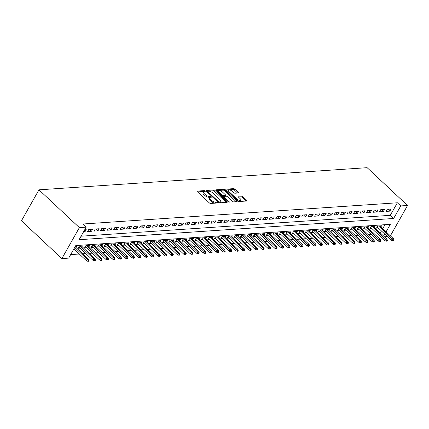 <?xml version="1.0" encoding="UTF-8"?>
<svg xmlns="http://www.w3.org/2000/svg" width="429" height="429" viewBox="0 0 429 429"><rect width="100%" height="100%" fill="white"/><g stroke="black" fill="none" stroke-linecap="round" stroke-linejoin="round"><path stroke-width="0.64" d="M205.046 191.028A0.719 0.29 29.5 0 0 204.14 190.626L197.372 191.082A1.03 0.408 29.5 0 0 197.142 191.195A1.03 0.408 29.5 0 0 197.399 191.742L209.298 202.869A1.03 0.408 29.5 0 0 210.596 203.448L217.364 202.992A0.719 0.29 29.5 0 0 217.524 202.912A0.719 0.29 29.5 0 0 217.342 202.526A0.719 0.29 29.5 0 0 216.436 202.123L215.562 202.182A3.293 1.314 29.5 0 1 211.406 200.343L210.414 199.415A3.293 1.314 29.5 0 1 209.588 197.656A3.293 1.314 29.5 0 1 210.339 197.297L211.213 197.238A0.719 0.29 29.5 0 0 211.374 197.163A0.719 0.29 29.5 0 0 211.197 196.777A0.719 0.29 29.5 0 0 210.285 196.375L209.411 196.434A3.293 1.314 29.5 0 1 205.26 194.594L204.268 193.667A3.293 1.314 29.5 0 1 203.437 191.908A3.293 1.314 29.5 0 1 204.188 191.548L205.062 191.49A0.719 0.29 29.5 0 0 205.228 191.414A0.719 0.29 29.5 0 0 205.046 191.028M204.097 191.559A0.719 0.29 29.5 0 0 203.662 191.463L197.538 191.876M216.388 203.056A0.719 0.29 29.5 0 0 215.964 202.96L215.09 203.019L215.562 202.182M210.242 197.308A0.719 0.29 29.5 0 0 209.813 197.211L208.939 197.27L209.411 196.434M238.224 192.996A1.03 0.408 29.5 0 0 238.46 192.884A1.03 0.408 29.5 0 0 238.202 192.337L234.861 189.216A1.03 0.408 29.5 0 0 233.564 188.637L226.051 189.146A1.03 0.408 29.5 0 0 225.82 189.259A1.03 0.408 29.5 0 0 226.078 189.806L237.977 200.933A1.03 0.408 29.5 0 0 239.275 201.512L246.788 201.003A1.03 0.408 29.5 0 0 247.024 200.89A1.03 0.408 29.5 0 0 246.766 200.343L242.728 196.573A1.03 0.408 29.5 0 0 241.43 195.994L238.218 196.214A1.03 0.408 29.5 0 0 237.982 196.326A1.03 0.408 29.5 0 0 238.24 196.873L240.24 198.745A2.751 1.099 29.5 0 1 240.937 200.214A2.751 1.099 29.5 0 1 239.243 200.359A2.751 1.099 29.5 0 1 236.835 198.976L229 191.65A2.751 1.099 29.5 0 1 228.308 190.176A2.751 1.099 29.5 0 1 229.998 190.036A2.751 1.099 29.5 0 1 232.405 191.42L233.714 192.637A1.03 0.408 29.5 0 0 235.012 193.216L238.224 192.996M81.076 236.202L390.272 215.331L397.372 202.783L400.74 205.931L407.55 205.475L367.133 167.68L38.964 189.833L21.45 220.785L61.867 258.574L68.678 258.113L75.777 245.565L390.326 224.335L386.089 231.826M397.372 202.783L82.824 224.013L86.191 227.161L79.381 227.622L38.964 189.833M215.063 190.551A1.03 0.408 29.5 0 0 213.765 189.977L206.252 190.481A1.03 0.408 29.5 0 0 206.022 190.594A1.03 0.408 29.5 0 0 206.279 191.141L218.179 202.273A1.03 0.408 29.5 0 0 219.476 202.847L226.989 202.338A1.03 0.408 29.5 0 0 227.225 202.231A1.03 0.408 29.5 0 0 226.968 201.678L215.063 190.551L214.591 191.388A1.03 0.408 29.5 0 0 213.293 190.814L206.419 191.275M216.152 189.816L223.665 189.307A1.03 0.408 29.5 0 1 224.962 189.881L236.867 201.008A1.03 0.408 29.5 0 1 237.124 201.56A1.03 0.408 29.5 0 1 236.888 201.673L233.676 201.887A1.03 0.408 29.5 0 1 232.379 201.314L227.552 196.798A1.03 0.408 29.5 0 0 226.255 196.225L224.12 196.369A1.03 0.408 29.5 0 0 223.884 196.482A1.03 0.408 29.5 0 0 224.142 197.029L229.172 201.727A0.719 0.29 29.5 0 1 229.349 202.113A0.719 0.29 29.5 0 1 228.909 202.15A0.719 0.29 29.5 0 1 228.276 201.791L216.178 190.476A1.03 0.408 29.5 0 1 215.921 189.924A1.03 0.408 29.5 0 1 216.152 189.816L215.943 190.181M380.888 226.962L381.558 225.777L377.665 226.04L376.48 228.126L378.292 228.008M374.399 227.397L375.069 226.212L371.182 226.474L369.996 228.566L371.804 228.442M367.916 227.837L368.586 226.651L364.693 226.914L363.513 229.006L365.32 228.882M361.427 228.276L362.097 227.086L358.21 227.349L357.025 229.44L358.832 229.322M354.944 228.711L355.614 227.526L351.721 227.788L350.541 229.88L352.348 229.756M348.455 229.15L349.131 227.965L345.238 228.228L344.053 230.319L345.865 230.196M341.972 229.585L342.642 228.4L338.749 228.662L337.569 230.754L339.377 230.636M335.489 230.024L336.159 228.839L332.266 229.102L331.081 231.193L332.893 231.07M329 230.464L329.67 229.279L325.783 229.542L324.597 231.633L326.405 231.51M322.517 230.899L323.187 229.713L319.294 229.976L318.114 232.068L319.921 231.944M316.028 231.338L316.699 230.153L312.811 230.416L311.626 232.507L313.433 232.384M309.545 231.778L310.215 230.588L306.322 230.85L305.142 232.942L306.95 232.824M303.056 232.212L303.732 231.027L299.839 231.29L298.654 233.381L300.466 233.258M296.573 232.652L297.243 231.467L293.35 231.73L292.17 233.821L293.978 233.698M290.09 233.092L290.76 231.901L286.867 232.164L285.682 234.255L287.494 234.137M283.601 233.526L284.271 232.341L280.384 232.604L279.199 234.695L281.006 234.572M277.118 233.966L277.788 232.781L273.895 233.044L272.715 235.135L274.522 235.012M270.629 234.4L271.3 233.215L267.412 233.478L266.227 235.569L268.034 235.446M264.146 234.84L264.816 233.655L260.923 233.918L259.743 236.009L261.551 235.886M257.657 235.28L258.333 234.095L254.44 234.357L253.255 236.449L255.062 236.325M251.174 235.714L251.844 234.529L247.951 234.792L246.772 236.883L248.579 236.76M244.691 236.154L245.361 234.969L241.468 235.231L240.283 237.323L242.095 237.199M238.202 236.594L238.873 235.403L234.985 235.666L233.8 237.757L235.607 237.639M231.719 237.028L232.389 235.843L228.496 236.106L227.316 238.197L229.124 238.074M225.23 237.468L225.901 236.282L222.013 236.545L220.828 238.637L222.635 238.513M218.747 237.902L219.417 236.717L215.524 236.98L214.344 239.071L216.152 238.953M212.258 238.342L212.934 237.157L209.041 237.419L207.856 239.511L209.663 239.387M205.775 238.781L206.446 237.596L202.552 237.859L201.373 239.95L203.18 239.827M199.292 239.216L199.962 238.031L196.069 238.293L194.884 240.385L196.697 240.261M192.803 239.655L193.474 238.47L189.586 238.733L188.401 240.825L190.208 240.701M186.32 240.095L186.99 238.91L183.097 239.167L181.912 241.259L183.725 241.141M179.831 240.53L180.502 239.344L176.614 239.607L175.429 241.699L177.236 241.575M173.348 240.969L174.018 239.784L170.125 240.047L168.946 242.138L170.753 242.015M166.86 241.409L167.53 240.219L163.642 240.481L162.457 242.573L164.264 242.455M160.376 241.843L161.047 240.658L157.153 240.921L155.974 243.012L157.781 242.889M153.893 242.283L154.563 241.098L150.67 241.361L149.485 243.452L151.298 243.329M147.404 242.717L148.075 241.532L144.187 241.795L143.002 243.887L144.809 243.769M140.921 243.157L141.591 241.972L137.698 242.235L136.513 244.326L138.326 244.203M134.433 243.597L135.103 242.412L131.215 242.675L130.03 244.766L131.837 244.643M127.949 244.031L128.62 242.846L124.726 243.109L123.547 245.2L125.354 245.077M121.461 244.471L122.131 243.286L118.243 243.549L117.058 245.64L118.865 245.517M114.977 244.911L115.648 243.72L111.755 243.983L110.575 246.074L112.382 245.956M108.494 245.345L109.164 244.16L105.271 244.423L104.086 246.514L105.899 246.391M102.005 245.785L102.676 244.6L98.788 244.862L97.603 246.954L99.41 246.831M95.522 246.219L96.193 245.034L92.299 245.297L91.114 247.388L92.927 247.27M89.034 246.659L89.704 245.474L85.816 245.737L84.631 247.828L86.438 247.705M82.55 247.099L83.221 245.914L79.327 246.176L78.148 248.268L79.955 248.144M83.564 231.81L85.017 231.708L86.202 229.617L84.744 229.719M92.685 229.183L88.792 229.445L87.613 231.537L91.5 231.274L92.685 229.183M99.169 228.743L95.281 229.006L94.096 231.097L97.989 230.834L99.169 228.743M105.657 228.303L101.764 228.566L100.584 230.657L104.472 230.394L105.657 228.303M112.141 227.869L108.253 228.131L107.068 230.223L110.961 229.96L112.141 227.869M118.629 227.429L114.736 227.692L113.551 229.783L117.444 229.52L118.629 227.429M125.112 226.995L121.225 227.257L120.04 229.349L123.933 229.086L125.112 226.995M131.601 226.555L127.708 226.818L126.523 228.909L130.416 228.646L131.601 226.555M138.084 226.115L134.191 226.378L133.011 228.469L136.899 228.207L138.084 226.115M144.568 225.681L140.68 225.944L139.495 228.035L143.388 227.772L144.568 225.681M151.056 225.241L147.163 225.504L145.983 227.595L149.871 227.332L151.056 225.241M157.54 224.801L153.652 225.064L152.467 227.156L156.36 226.893L157.54 224.801M164.028 224.367L160.135 224.63L158.95 226.721L162.843 226.458L164.028 224.367M170.511 223.927L166.624 224.19L165.438 226.281L169.332 226.019L170.511 223.927M177 223.493L173.107 223.75L171.922 225.842L175.815 225.579L177 223.493M183.483 223.053L179.59 223.316L178.41 225.407L182.298 225.145L183.483 223.053M189.972 222.613L186.079 222.876L184.894 224.968L188.787 224.705L189.972 222.613M196.455 222.179L192.562 222.442L191.382 224.533L195.27 224.27L196.455 222.179M202.938 221.739L199.051 222.002L197.866 224.094L201.759 223.831L202.938 221.739M209.427 221.3L205.534 221.562L204.354 223.654L208.242 223.391L209.427 221.3M215.91 220.865L212.023 221.128L210.837 223.219L214.731 222.957L215.91 220.865M222.399 220.426L218.506 220.688L217.321 222.78L221.214 222.517L222.399 220.426M228.882 219.986L224.989 220.249L223.809 222.34L227.697 222.077L228.882 219.986M235.371 219.551L231.478 219.814L230.293 221.906L234.186 221.643L235.371 219.551M241.854 219.112L237.961 219.375L236.781 221.466L240.669 221.203L241.854 219.112M248.337 218.677L244.45 218.94L243.264 221.032L247.158 220.769L248.337 218.677M254.826 218.238L250.933 218.5L249.753 220.592L253.641 220.329L254.826 218.238M261.309 217.798L257.421 218.061L256.236 220.152L260.13 219.889L261.309 217.798M267.798 217.364L263.905 217.626L262.72 219.718L266.613 219.455L267.798 217.364M274.281 216.924L270.388 217.187L269.208 219.278L273.096 219.015L274.281 216.924M280.77 216.484L276.877 216.747L275.691 218.838L279.585 218.576L280.77 216.484M287.253 216.05L283.36 216.313L282.18 218.404L286.068 218.141L287.253 216.05M293.736 215.61L289.848 215.873L288.663 217.964L292.557 217.701L293.736 215.61M300.225 215.17L296.332 215.433L295.152 217.524L299.04 217.262L300.225 215.17M306.708 214.736L302.82 214.999L301.635 217.09L305.528 216.827L306.708 214.736M313.197 214.296L309.304 214.559L308.119 216.65L312.012 216.388L313.197 214.296M319.68 213.862L315.787 214.125L314.607 216.216L318.495 215.953L319.68 213.862M326.169 213.422L322.276 213.685L321.09 215.776L324.984 215.514L326.169 213.422M332.652 212.982L328.759 213.245L327.579 215.337L331.467 215.074L332.652 212.982M339.135 212.548L335.247 212.811L334.062 214.902L337.955 214.639L339.135 212.548M345.624 212.108L341.731 212.371L340.551 214.462L344.439 214.2L345.624 212.108M352.107 211.669L348.219 211.931L347.034 214.023L350.927 213.76L352.107 211.669M358.596 211.234L354.703 211.497L353.517 213.588L357.411 213.326L358.596 211.234M365.079 210.795L361.186 211.057L360.006 213.149L363.899 212.886L365.079 210.795M371.568 210.36L367.674 210.623L366.489 212.709L370.383 212.452L371.568 210.36M378.051 209.92L374.158 210.183L372.978 212.275L376.866 212.012L378.051 209.92M384.534 209.481L380.646 209.743L379.461 211.835L383.354 211.572L384.534 209.481M385.95 211.4L389.838 211.138L391.023 209.046L387.13 209.309L385.95 211.4M70.667 254.606L79.285 254.022M82.749 253.786L85.773 253.582M89.237 253.351L92.256 253.148M95.721 252.912L98.745 252.708M102.209 252.477L105.228 252.268M108.693 252.037L111.717 251.834M115.181 251.598L118.2 251.394M121.664 251.163L124.683 250.96M128.148 250.724L131.172 250.52M134.636 250.284L137.655 250.08M141.12 249.85L144.144 249.646M147.608 249.41L150.627 249.206M154.091 248.97L157.116 248.766M160.58 248.536L163.599 248.332M167.063 248.096L170.082 247.892M173.547 247.662L176.571 247.458M180.035 247.222L183.054 247.018M186.518 246.782L189.543 246.578M193.007 246.348L196.026 246.144M199.49 245.908L202.515 245.704M205.979 245.468L208.998 245.265M212.462 245.034L215.487 244.83M218.946 244.594L221.97 244.391M225.434 244.155L228.453 243.951M231.917 243.72L234.942 243.516M238.406 243.281L241.425 243.077M244.889 242.846L247.914 242.642M251.378 242.406L254.397 242.203M257.861 241.967L260.886 241.763M264.344 241.532L267.369 241.329M270.833 241.093L273.852 240.889M277.316 240.653L280.341 240.449M283.805 240.219L286.824 240.015M290.288 239.779L293.313 239.575M296.777 239.344L299.796 239.135M303.26 238.905L306.285 238.701M309.749 238.465L312.768 238.261M316.232 238.031L319.251 237.827M322.715 237.591L325.74 237.387M329.204 237.151L332.223 236.947M335.687 236.717L338.712 236.513M342.176 236.277L345.195 236.073M348.659 235.837L351.683 235.634M355.148 235.403L358.167 235.199M361.631 234.963L364.65 234.76M368.114 234.529L371.139 234.325M374.603 234.089L377.622 233.885M380.314 232.931L381.435 230.947M382.722 228.678L384.974 224.699M76.062 247.533L76.732 246.348L75.279 246.45M387.478 236.599L384.454 236.803M390.374 235.832L407.55 205.475M86.191 227.161L79.092 239.709L393.64 218.479L400.74 205.931M79.381 227.622L61.867 258.574M383.682 236.079L384.802 234.1M390.272 215.331L393.64 218.479M85.017 231.708L84.1 230.856M91.5 231.274L89.495 229.397M97.989 230.834L95.983 228.957M104.472 230.394L102.467 228.523M110.961 229.96L108.955 228.083M117.444 229.52L115.439 227.643M123.933 229.086L121.922 227.209M130.416 228.646L128.41 226.769M136.899 228.207L134.894 226.33M143.388 227.772L141.382 225.895M149.871 227.332L147.866 225.456M156.36 226.893L154.354 225.021M162.843 226.458L160.837 224.582M169.332 226.019L167.321 224.142M175.815 225.579L173.809 223.707M182.298 225.145L180.293 223.268M188.787 224.705L186.781 222.828M195.27 224.27L193.264 222.394M201.759 223.831L199.753 221.954M208.242 223.391L206.236 221.514M214.731 222.957L212.72 221.08M221.214 222.517L219.208 220.64M227.697 222.077L225.692 220.206M234.186 221.643L232.18 219.766M240.669 221.203L238.663 219.326M247.158 220.769L245.152 218.892M253.641 220.329L251.635 218.452M260.13 219.889L258.119 218.012M266.613 219.455L264.607 217.578M273.096 219.015L271.09 217.138M279.585 218.576L277.579 216.704M286.068 218.141L284.062 216.264M292.557 217.701L290.551 215.825M299.04 217.262L297.034 215.39M305.528 216.827L303.517 214.95M312.012 216.388L310.006 214.511M318.495 215.953L316.489 214.076M324.984 215.514L322.978 213.637M331.467 215.074L329.461 213.197M337.955 214.639L335.95 212.763M344.439 214.2L342.433 212.323M350.927 213.76L348.916 211.888M357.411 213.326L355.405 211.449M363.899 212.886L361.888 211.009M370.383 212.452L368.377 210.575M376.866 212.012L374.86 210.135M383.354 211.572L381.349 209.695M389.838 211.138L387.832 209.261M203.437 191.908L202.965 192.744A3.293 1.314 29.5 0 0 203.791 194.503L204.268 193.667M208.939 197.27A3.293 1.314 29.5 0 1 204.783 195.431L203.791 194.503M209.588 197.656L209.116 198.493A3.293 1.314 29.5 0 0 209.942 200.252L210.414 199.415M215.09 203.019A3.293 1.314 29.5 0 1 210.934 201.18L209.942 200.252M226.351 202.381L214.591 191.388M207.877 191.302A0.719 0.29 29.5 0 0 207.716 191.377A0.719 0.29 29.5 0 0 207.899 191.763L218.345 201.533A0.719 0.29 29.5 0 0 219.251 201.936L220.174 201.871A3.293 1.314 29.5 0 0 220.924 201.512A3.293 1.314 29.5 0 0 220.098 199.758L212.956 193.077A3.293 1.314 29.5 0 0 208.805 191.237L207.877 191.302M220.924 201.512L220.452 202.349A3.293 1.314 29.5 0 1 219.702 202.708L218.983 202.756M216.318 190.605L223.193 190.144L223.665 189.307M236.25 201.716L224.49 190.717A1.03 0.408 29.5 0 0 223.193 190.144M222.538 192.117A2.751 1.099 29.5 0 0 220.131 190.733A2.751 1.099 29.5 0 0 218.441 190.878A2.751 1.099 29.5 0 0 219.133 192.348L221.895 194.927A1.03 0.408 29.5 0 0 223.193 195.506L225.327 195.361A1.03 0.408 29.5 0 0 225.563 195.249A1.03 0.408 29.5 0 0 225.3 194.696L222.538 192.117M218.441 190.878L217.97 191.715A2.751 1.099 29.5 0 0 217.927 192.112M222.415 196.305A1.03 0.408 29.5 0 0 222.721 196.343L223.193 195.506M225.563 195.249L225.086 196.085A1.03 0.408 29.5 0 1 224.855 196.198L222.721 196.343M228.308 190.176L227.837 191.012A2.751 1.099 29.5 0 0 227.794 191.409M237.87 200.831A2.751 1.099 29.5 0 0 240.46 201.051L240.937 200.214M246.149 201.045L242.256 197.41A1.03 0.408 29.5 0 0 240.959 196.831L238.385 197.008M237.586 193.039L234.39 190.052A1.03 0.408 29.5 0 0 233.092 189.473L226.217 189.94M87.918 261.32L88.567 261.277L89.039 260.441L88.39 260.483L87.918 261.32L86.594 260.853L87.446 259.347L88.61 259.266L75.15 246.68M88.39 260.483L74.716 247.447M86.594 260.853L73.863 248.949M88.61 259.266L89.039 260.441M94.401 260.88L95.05 260.837L95.522 260.001L94.879 260.044L94.401 260.88L93.077 260.414L93.93 258.907L95.099 258.832L81.413 246.031M94.879 260.044L80.244 246.112M93.077 260.414L78.818 247.077M95.099 258.832L95.522 260.001M100.89 260.446L101.539 260.398L102.011 259.561L101.362 259.609L100.89 260.446L99.566 259.979L100.418 258.473L101.582 258.392L87.897 245.597M101.362 259.609L86.728 245.672M99.566 259.979L85.301 246.643M101.582 258.392L102.011 259.561M107.373 260.006L108.022 259.963L108.494 259.127L107.845 259.17L107.373 260.006L106.049 259.54L106.901 258.033L108.07 257.958L94.38 245.157M107.845 259.17L93.216 245.238M106.049 259.54L91.79 246.203M108.07 257.958L108.494 259.127M113.862 259.566L114.511 259.524L114.983 258.687L114.334 258.73L113.862 259.566L112.537 259.1L113.385 257.598L114.554 257.518L100.869 244.723M114.334 258.73L99.7 244.798M112.537 259.1L98.273 245.769M114.554 257.518L114.983 258.687M120.345 259.132L120.994 259.089L121.466 258.253L120.817 258.296L120.345 259.132L119.021 258.666L119.873 257.159L121.042 257.078L107.352 244.283M120.817 258.296L106.188 244.364M119.021 258.666L104.756 245.329M121.042 257.078L121.466 258.253M126.828 258.692L127.477 258.649L127.955 257.813L127.306 257.856L126.828 258.692L125.504 258.226L126.357 256.719L127.526 256.644L113.841 243.844M127.306 257.856L112.671 243.924M125.504 258.226L111.245 244.889M127.526 256.644L127.955 257.813M133.317 258.253L133.966 258.21L134.438 257.373L133.789 257.416L133.317 258.253L131.993 257.786L132.845 256.285L134.009 256.204L120.324 243.409M133.789 257.416L119.16 243.484M131.993 257.786L117.728 244.455M134.009 256.204L134.438 257.373M139.8 257.818L140.449 257.775L140.927 256.939L140.278 256.982L139.8 257.818L138.476 257.352L139.328 255.845L140.498 255.764L126.812 242.97M140.278 256.982L125.643 243.05M138.476 257.352L124.217 244.015M140.498 255.764L140.927 256.939M146.289 257.379L146.938 257.336L147.41 256.499L146.761 256.542L146.289 257.379L144.964 256.912L145.817 255.405L146.981 255.33L133.296 242.53M146.761 256.542L132.127 242.61M144.964 256.912L130.7 243.575M146.981 255.33L147.41 256.499M152.772 256.944L153.421 256.896L153.893 256.059L153.244 256.108L152.772 256.944L151.448 256.478L152.3 254.971L153.469 254.89L139.784 242.095M153.244 256.108L138.615 242.171M151.448 256.478L137.189 243.141M153.469 254.89L153.893 256.059M159.261 256.504L159.91 256.462L160.382 255.625L159.733 255.668L159.261 256.504L157.936 256.038L158.784 254.531L159.953 254.451L146.268 241.656M159.733 255.668L145.099 241.736M157.936 256.038L143.672 242.701M159.953 254.451L160.382 255.625M165.744 256.065L166.393 256.022L166.865 255.185L166.216 255.228L165.744 256.065L164.42 255.598L165.272 254.097L166.441 254.016L152.751 241.216M166.216 255.228L151.587 241.296M164.42 255.598L150.155 242.267M166.441 254.016L166.865 255.185M172.227 255.63L172.876 255.587L173.354 254.751L172.705 254.794L172.227 255.63L170.903 255.164L171.756 253.657L172.925 253.577L159.239 240.782M172.705 254.794L158.07 240.857M170.903 255.164L156.644 241.827M172.925 253.577L173.354 254.751M178.716 255.191L179.365 255.148L179.837 254.311L179.188 254.354L178.716 255.191L177.392 254.724L178.244 253.217L179.408 253.142L165.723 240.342M179.188 254.354L164.559 240.422M177.392 254.724L163.127 241.388M179.408 253.142L179.837 254.311M185.199 254.751L185.848 254.708L186.325 253.871L185.677 253.914L185.199 254.751L183.875 254.284L184.727 252.783L185.896 252.702L172.211 239.908M185.677 253.914L171.042 239.983M183.875 254.284L169.616 240.953M185.896 252.702L186.325 253.871M191.688 254.317L192.337 254.274L192.809 253.437L192.16 253.48L191.688 254.317L190.363 253.85L191.216 252.343L192.38 252.263L178.695 239.468M192.16 253.48L177.526 239.548M190.363 253.85L176.099 240.513M192.38 252.263L192.809 253.437M198.171 253.877L198.82 253.834L199.292 252.997L198.643 253.04L198.171 253.877L196.847 253.41L197.699 251.903L198.868 251.828L185.183 239.028M198.643 253.04L184.014 239.109M196.847 253.41L182.588 240.074M198.868 251.828L199.292 252.997M204.66 253.442L205.309 253.394L205.781 252.558L205.132 252.606L204.66 253.442L203.335 252.976L204.188 251.469L205.352 251.389L191.666 238.594M205.132 252.606L190.497 238.669M203.335 252.976L189.071 239.639M205.352 251.389L205.781 252.558M211.143 253.003L211.792 252.96L212.264 252.123L211.615 252.166L211.143 253.003L209.819 252.536L210.671 251.029L211.84 250.949L198.15 238.154M211.615 252.166L196.986 238.234M209.819 252.536L195.554 239.2M211.84 250.949L212.264 252.123M217.626 252.563L218.275 252.52L218.752 251.684L218.104 251.726L217.626 252.563L216.307 252.096L217.154 250.59L218.323 250.515L204.638 237.714M218.104 251.726L203.469 237.795M216.307 252.096L202.043 238.76M218.323 250.515L218.752 251.684M224.115 252.129L224.764 252.08L225.236 251.244L224.587 251.292L224.115 252.129L222.79 251.662L223.643 250.155L224.807 250.075L211.122 237.28M224.587 251.292L209.958 237.355M222.79 251.662L208.526 238.326M224.807 250.075L225.236 251.244M230.598 251.689L231.247 251.646L231.724 250.809L231.075 250.852L230.598 251.689L229.274 251.222L230.126 249.716L231.295 249.635L217.61 236.84M231.075 250.852L216.441 236.921M229.274 251.222L215.015 237.886M231.295 249.635L231.724 250.809M237.087 251.249L237.736 251.206L238.208 250.37L237.559 250.413L237.087 251.249L235.762 250.783L236.615 249.281L237.779 249.201L224.094 236.4M237.559 250.413L222.924 236.481M235.762 250.783L221.498 237.452M237.779 249.201L238.208 250.37M243.57 250.815L244.219 250.772L244.691 249.935L244.042 249.978L243.57 250.815L242.246 250.348L243.098 248.841L244.267 248.761L230.582 235.966M244.042 249.978L229.413 236.047M242.246 250.348L227.987 237.012M244.267 248.761L244.691 249.935M250.059 250.375L250.708 250.332L251.179 249.496L250.531 249.539L250.059 250.375L248.734 249.909L249.587 248.402L250.751 248.327L237.065 235.526M250.531 249.539L235.896 235.607M248.734 249.909L234.47 236.572M250.751 248.327L251.179 249.496M256.542 249.935L257.191 249.893L257.663 249.056L257.014 249.099L256.542 249.935L255.217 249.469L256.07 247.967L257.239 247.887L243.549 235.092M257.014 249.099L242.385 235.167M255.217 249.469L240.953 236.138M257.239 247.887L257.663 249.056M263.031 249.501L263.674 249.458L264.151 248.622L263.503 248.664L263.031 249.501L261.706 249.034L262.553 247.528L263.722 247.447L250.037 234.652M263.503 248.664L248.868 234.733M261.706 249.034L247.442 235.698M263.722 247.447L264.151 248.622M269.514 249.061L270.163 249.018L270.635 248.182L269.986 248.225L269.514 249.061L268.189 248.595L269.042 247.088L270.211 247.013L256.521 234.213M269.986 248.225L255.357 234.293M268.189 248.595L253.925 235.258M270.211 247.013L270.635 248.182M275.997 248.627L276.646 248.579L277.123 247.742L276.474 247.79L275.997 248.627L274.673 248.16L275.525 246.654L276.694 246.573L263.009 233.778M276.474 247.79L261.84 233.853M274.673 248.16L260.414 234.824M276.694 246.573L277.123 247.742M282.486 248.187L283.135 248.144L283.607 247.308L282.958 247.351L282.486 248.187L281.161 247.721L282.014 246.214L283.178 246.133L269.492 233.338M282.958 247.351L268.323 233.419M281.161 247.721L266.897 234.384M283.178 246.133L283.607 247.308M288.969 247.748L289.618 247.705L290.09 246.868L289.441 246.911L288.969 247.748L287.644 247.281L288.497 245.774L289.666 245.699L275.981 232.899M289.441 246.911L274.812 232.979M287.644 247.281L273.386 233.944M289.666 245.699L290.09 246.868M295.458 247.313L296.107 247.27L296.578 246.434L295.93 246.477L295.458 247.313L294.133 246.847L294.986 245.34L296.149 245.259L282.464 232.464M295.93 246.477L281.295 232.539M294.133 246.847L279.869 233.51M296.149 245.259L296.578 246.434M301.941 246.873L302.59 246.831L303.062 245.994L302.413 246.037L301.941 246.873L300.616 246.407L301.469 244.9L302.638 244.825L288.948 232.025M302.413 246.037L287.784 232.105M300.616 246.407L286.352 233.07M302.638 244.825L303.062 245.994M308.43 246.434L309.073 246.391L309.55 245.554L308.901 245.597L308.43 246.434L307.105 245.967L307.952 244.466L309.121 244.385L295.436 231.59M308.901 245.597L294.267 231.665M307.105 245.967L292.841 232.636M309.121 244.385L309.55 245.554M314.913 245.999L315.562 245.956L316.034 245.12L315.385 245.163L314.913 245.999L313.588 245.533L314.441 244.026L315.61 243.945L301.919 231.151M315.385 245.163L300.756 231.231M313.588 245.533L299.324 232.196M315.61 243.945L316.034 245.12M321.396 245.56L322.045 245.517L322.522 244.68L321.873 244.723L321.396 245.56L320.072 245.093L320.924 243.586L322.093 243.511L308.408 230.711M321.873 244.723L307.239 230.791M320.072 245.093L305.813 231.757M322.093 243.511L322.522 244.68M327.885 245.125L328.534 245.077L329.005 244.24L328.357 244.289L327.885 245.125L326.56 244.653L327.413 243.152L328.576 243.071L314.891 230.276M328.357 244.289L313.722 230.352M326.56 244.653L312.296 231.322M328.576 243.071L329.005 244.24M334.368 244.686L335.017 244.643L335.489 243.806L334.845 243.849L334.368 244.686L333.043 244.219L333.896 242.712L335.065 242.632L321.38 229.837M334.845 243.849L320.211 229.917M333.043 244.219L318.785 230.882M335.065 242.632L335.489 243.806M340.857 244.246L341.505 244.203L341.977 243.366L341.328 243.409L340.857 244.246L339.532 243.779L340.385 242.272L341.548 242.197L327.863 229.397M341.328 243.409L326.694 229.477M339.532 243.779L325.268 230.443M341.548 242.197L341.977 243.366M347.34 243.811L347.989 243.763L348.461 242.927L347.812 242.975L347.34 243.811L346.015 243.345L346.868 241.838L348.037 241.758L334.347 228.963M347.812 242.975L333.183 229.038M346.015 243.345L331.756 230.008M348.037 241.758L348.461 242.927M353.828 243.372L354.472 243.329L354.949 242.492L354.3 242.535L353.828 243.372L352.504 242.905L353.351 241.398L354.52 241.318L340.835 228.523M354.3 242.535L339.666 228.603M352.504 242.905L338.24 229.569M354.52 241.318L354.949 242.492M360.312 242.932L360.961 242.889L361.433 242.053L360.784 242.095L360.312 242.932L358.987 242.465L359.84 240.964L361.009 240.883L347.318 228.083M360.784 242.095L346.155 228.164M358.987 242.465L344.723 229.134M361.009 240.883L361.433 242.053M366.795 242.498L367.444 242.455L367.921 241.618L367.272 241.661L366.795 242.498L365.47 242.031L366.323 240.524L367.492 240.444L353.807 227.649M367.272 241.661L352.638 227.729M365.47 242.031L351.212 228.695M367.492 240.444L367.921 241.618M373.284 242.058L373.932 242.015L374.404 241.178L373.756 241.221L373.284 242.058L371.959 241.591L372.812 240.084L373.975 240.009L360.29 227.209M373.756 241.221L359.121 227.29M371.959 241.591L357.695 228.255M373.975 240.009L374.404 241.178M379.767 241.618L380.416 241.575L380.888 240.739L380.244 240.782L379.767 241.618L378.442 241.152L379.295 239.65L380.464 239.57L366.779 226.775M380.244 240.782L365.61 226.85M378.442 241.152L364.183 227.82M380.464 239.57L380.888 240.739M386.256 241.184L386.904 241.141L387.376 240.304L386.727 240.347L386.256 241.184L384.931 240.717L385.784 239.21L386.947 239.13L373.262 226.335M386.727 240.347L372.093 226.415M384.931 240.717L370.667 227.381M386.947 239.13L387.376 240.304M392.739 240.744L393.388 240.701L393.86 239.865L393.211 239.908L392.739 240.744L391.414 240.278L392.267 238.771L393.436 238.696L379.745 225.895M393.211 239.908L378.582 225.976M391.414 240.278L377.155 226.941M393.436 238.696L393.86 239.865M203.662 191.463L204.14 190.626M215.964 202.96L216.436 202.123M209.813 197.211L210.285 196.375M204.783 195.431L205.26 194.594M210.934 201.18L211.406 200.343M197.163 191.452L197.372 191.082M226.576 202.37L226.968 201.678M206.043 190.851L206.252 190.481M213.293 190.814L213.765 189.977M207.566 192.348L207.899 191.763M218.012 202.118L218.345 201.533M218.822 202.692L219.251 201.936M219.702 202.708L220.174 201.871M224.49 190.717L224.962 189.881M236.476 201.7L236.867 201.008M223.815 197.613L224.142 197.029M228.925 202.156L229.172 201.727M218.806 192.932L219.133 192.348M221.568 195.511L221.895 194.927M224.855 196.198L225.327 195.361M228.673 192.23L229 191.65M236.508 199.56L236.835 198.976M238.009 196.584L238.218 196.214M240.959 196.831L241.43 195.994M242.256 197.41L242.728 196.573M246.375 201.029L246.766 200.343M225.842 189.516L226.051 189.146M233.092 189.473L233.564 188.637M234.39 190.052L234.861 189.216M237.811 193.023L238.202 192.337M207.304 192.106L207.716 191.377M223.439 197.265L223.884 196.482"/></g></svg>

